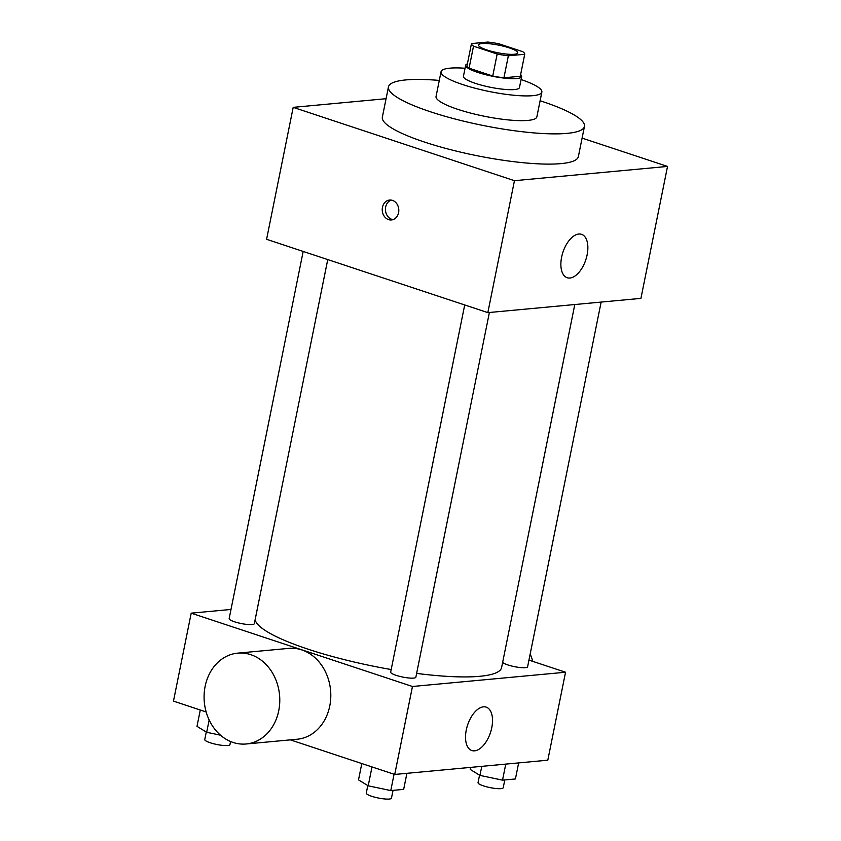 <?xml version="1.0" encoding="UTF-8"?>
<svg xmlns="http://www.w3.org/2000/svg" width="841" height="841" viewBox="0 0 841 841"><rect width="100%" height="100%" fill="white"/><g stroke="black" fill="none" stroke-linecap="round" stroke-linejoin="round"><path stroke-width="1.26" d="M486.939 49.966A19.995 3.827 -168.6 0 1 478.497 44.972A19.995 3.827 -168.6 0 1 498.86 45.172A19.995 3.827 -168.6 0 1 517.699 52.878A19.995 3.827 -168.6 0 1 506.871 54.108A19.995 3.827 -168.6 0 1 486.939 49.966M508.353 55.8L524.721 54.276A27.154 5.193 -168.6 0 0 522.682 51.658L499.028 43.816A27.154 5.193 -168.6 0 0 487.843 42.05L471.475 43.574A27.154 5.193 -168.6 0 0 473.515 46.192L497.168 54.034A27.154 5.193 -168.6 0 0 508.353 55.8L503.927 77.793L520.285 76.268L524.721 54.276M473.515 46.192L469.078 68.184A27.154 5.193 -168.6 0 1 467.049 65.566L471.475 43.574M469.078 68.184L492.731 76.026L497.168 54.034M503.927 77.793A27.154 5.193 -168.6 0 1 492.731 76.026M467.386 63.884A28.573 5.466 11.4 0 0 465.662 65.272A28.573 5.466 11.4 0 0 492.584 76.268A28.573 5.466 11.4 0 0 521.672 76.563A28.573 5.466 11.4 0 0 520.621 74.618M521.672 76.563L519.454 87.559A28.573 5.466 -168.6 0 1 503.98 89.325A28.573 5.466 -168.6 0 1 475.501 83.396A28.573 5.466 -168.6 0 1 463.444 76.268L465.662 65.272M465.062 68.247A51.427 9.829 11.4 0 0 449.967 68.163A51.427 9.829 11.4 0 0 441.041 71.748A51.427 9.829 11.4 0 0 489.504 91.553A51.427 9.829 11.4 0 0 541.856 92.079A51.427 9.829 11.4 0 0 521.073 79.548M441.041 71.748L436.048 96.484A51.427 9.829 11.4 0 0 484.521 116.289A51.427 9.829 11.4 0 0 536.873 116.815L541.856 92.079M439.286 80.421A99.974 19.112 11.4 0 0 405.814 79.927A99.974 19.112 11.4 0 0 388.458 86.886A99.974 19.112 11.4 0 0 482.681 125.383A99.974 19.112 11.4 0 0 584.453 126.413A99.974 19.112 11.4 0 0 540.111 100.752M584.453 126.413L578.356 156.647A99.974 19.112 -168.6 0 1 524.206 162.818A99.974 19.112 -168.6 0 1 424.568 142.087A99.974 19.112 -168.6 0 1 382.361 117.13L388.458 86.886M386.082 98.702L293.194 107.354L514.45 180.689L667.533 166.423L582.098 138.113M667.533 166.423L640.926 298.376L487.843 312.631L266.586 239.307L293.194 107.354M382.455 207.317A9.997 8.284 84.7 0 1 389.593 200.042A9.997 8.284 84.7 0 1 398.76 209.23A9.997 8.284 84.7 0 1 391.443 219.953A9.997 8.284 84.7 0 1 382.455 207.317M487.843 312.631L514.45 180.689M587.123 254.834A22.854 12.047 -71.7 0 1 567.17 277.719A22.854 12.047 -71.7 0 1 562.934 252.237A22.854 12.047 -71.7 0 1 581.552 234.324A22.854 12.047 -71.7 0 1 587.123 254.834M391.212 200.084A9.997 8.284 -95.3 0 0 385.662 207.023A9.997 8.284 -95.3 0 0 393.031 219.606M574.792 304.537L501.604 667.544A125.708 24.032 -168.6 0 1 416.621 673.399M391.191 669.541A125.708 24.032 -168.6 0 1 308.216 649.231A125.708 24.032 -168.6 0 1 255.138 619.67M464.705 304.968L390.666 672.127A12.846 2.46 11.4 0 0 402.776 677.068A12.846 2.46 11.4 0 0 415.853 677.205L489.388 312.495M327.748 259.575L254.329 623.675A12.846 2.46 -168.6 0 1 247.37 624.464A12.846 2.46 -168.6 0 1 234.565 621.804A12.846 2.46 -168.6 0 1 229.151 618.598L303.18 251.427M601.136 302.077L527.601 666.797A12.846 2.46 -168.6 0 1 520.642 667.586A12.846 2.46 -168.6 0 1 507.838 664.926A12.846 2.46 -168.6 0 1 502.645 662.34M230.991 609.452L191.201 613.163L412.468 686.487L565.551 672.232L528.947 660.101M206.171 711.959L173.467 701.121L191.201 613.163M290.366 739.87L394.723 774.456L547.806 760.19L565.551 672.232M394.723 774.456L412.468 686.487M466.271 730.03A22.854 12.047 -71.7 0 1 486.224 707.144A22.854 12.047 -71.7 0 1 490.461 732.627A22.854 12.047 -71.7 0 1 471.843 750.54A22.854 12.047 -71.7 0 1 466.271 730.03M237.709 653.142L288.736 648.379A45.624 37.782 84.7 0 1 330.576 690.303A45.624 37.782 84.7 0 1 297.199 739.228L246.171 743.98A45.624 37.782 84.7 0 1 233.083 742.456A45.624 37.782 84.7 0 1 204.153 694.151A45.624 37.782 84.7 0 1 237.709 653.142A45.624 37.782 84.7 0 1 279.548 695.055A45.624 37.782 84.7 0 1 246.171 743.98M532.837 661.383A45.624 37.782 -95.3 0 0 530.166 654.077M361.809 763.544L358.508 779.88L368.2 785.82L390.781 790.572L403.669 789.373L406.907 773.321M368.2 785.82L372.006 766.929M390.781 790.572L394.072 774.235M393.031 790.361L391.464 798.162A12.846 2.46 -168.6 0 1 384.505 798.95A12.846 2.46 -168.6 0 1 371.701 796.29A12.846 2.46 -168.6 0 1 366.277 793.084L367.79 785.578M470.676 767.381L470.266 769.462L479.948 775.413L502.529 780.154L515.417 778.955L518.655 762.913M479.948 775.413L481.777 766.351M502.529 780.154L505.767 764.112M504.789 779.943L503.212 787.744A12.846 2.46 -168.6 0 1 496.253 788.543A12.846 2.46 -168.6 0 1 483.449 785.872A12.846 2.46 -168.6 0 1 478.035 782.666L479.549 775.16M200.284 710.014L196.994 726.34L206.676 732.29L220.521 735.202M206.676 732.29L209.167 719.959M230.571 741.51L229.94 744.621A12.846 2.46 -168.6 0 1 222.981 745.42A12.846 2.46 -168.6 0 1 210.176 742.75A12.846 2.46 -168.6 0 1 204.762 739.544L206.276 732.038"/></g></svg>
